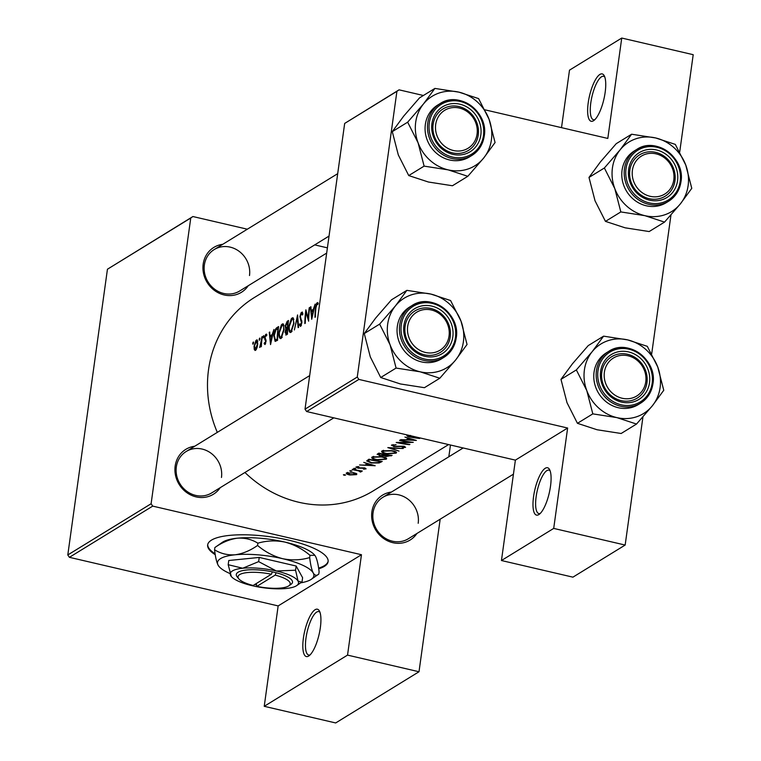 <?xml version="1.0" encoding="UTF-8"?>
<svg xmlns="http://www.w3.org/2000/svg" width="761" height="761" viewBox="0 0 761 761"><rect width="100%" height="100%" fill="white"/><g stroke="black" fill="none" stroke-linecap="round" stroke-linejoin="round"><path stroke-width="1.14" d="M588.215 102.802A24.314 7.382 103.1 0 1 595.654 79.41A24.314 7.382 103.1 0 1 604.205 75.681A24.314 7.382 103.1 0 1 605.157 92.385A24.314 7.382 103.1 0 1 593.751 120.58A24.314 7.382 103.1 0 1 588.215 102.802M604.786 77.013A22.288 6.763 -76.9 0 0 603.625 76.319A22.288 6.763 -76.9 0 0 590.802 102.802A22.288 6.763 -76.9 0 0 593.513 119.743A22.288 6.763 -76.9 0 0 594.864 119.639M533.566 496.638A24.314 7.382 103.1 0 1 541.004 473.247A24.314 7.382 103.1 0 1 549.556 469.518A24.314 7.382 103.1 0 1 550.507 486.222A24.314 7.382 103.1 0 1 539.102 514.417A24.314 7.382 103.1 0 1 533.566 496.638M550.136 470.85A22.288 6.763 -76.9 0 0 548.976 470.155A22.288 6.763 -76.9 0 0 536.153 496.638A22.288 6.763 -76.9 0 0 538.864 513.58A22.288 6.763 -76.9 0 0 540.215 513.475M303.401 638.089A24.314 7.382 103.1 0 1 310.84 614.698A24.314 7.382 103.1 0 1 319.392 610.969A24.314 7.382 103.1 0 1 320.343 627.673A24.314 7.382 103.1 0 1 308.937 655.858A24.314 7.382 103.1 0 1 303.401 638.089M319.972 612.301A22.288 6.763 -76.9 0 0 318.811 611.606A22.288 6.763 -76.9 0 0 305.989 638.089A22.288 6.763 -76.9 0 0 308.7 655.031A22.288 6.763 -76.9 0 0 310.05 654.926M318.707 568.809A60.794 16.656 -172.1 0 0 324.3 566.412A60.794 16.656 -172.1 0 0 328.105 561.628A60.794 16.656 -172.1 0 0 279.772 538.322A60.794 16.656 -172.1 0 0 211.463 540.139A60.794 16.656 -172.1 0 0 207.658 544.914A60.794 16.656 -172.1 0 0 215.258 554.712M318.602 568.106A60.794 16.656 -172.1 0 0 324.405 565.632A60.794 16.656 -172.1 0 0 328.134 561.238M416.933 533.471A26.35 24.038 -121.6 0 1 387.568 540.833A26.35 24.038 -121.6 0 1 371.872 511.906A26.35 24.038 -121.6 0 1 391.468 492.034M418.189 523.283A24.323 22.193 58.4 0 0 407.725 498.997A24.323 22.193 58.4 0 0 382.888 497.313A24.323 22.193 58.4 0 0 373.052 512.781A24.323 22.193 58.4 0 0 383.515 537.066A24.323 22.193 58.4 0 0 408.353 538.75L513.437 474.17M220.224 487.668A26.35 24.038 -121.6 0 1 190.849 495.031A26.35 24.038 -121.6 0 1 175.163 466.103A26.35 24.038 -121.6 0 1 194.749 446.231M221.47 477.48A24.323 22.193 58.4 0 0 211.006 453.195A24.323 22.193 58.4 0 0 186.169 451.511A24.323 22.193 58.4 0 0 176.333 466.969A24.323 22.193 58.4 0 0 186.797 491.264A24.323 22.193 58.4 0 0 211.634 492.947L333.822 417.856M248.238 285.736A26.35 24.038 -121.6 0 1 218.873 293.099A26.35 24.038 -121.6 0 1 203.177 264.162A26.35 24.038 -121.6 0 1 222.773 244.3M249.494 275.549A24.323 22.193 58.4 0 0 239.03 251.254A24.323 22.193 58.4 0 0 214.193 249.57A24.323 22.193 58.4 0 0 204.357 265.037A24.323 22.193 58.4 0 0 214.821 289.323A24.323 22.193 58.4 0 0 239.658 291.006L329.037 236.081M404.947 437.071L408.429 438.431L406.193 439.81L400.743 439.658L416.372 440.438L404.947 437.071M391.677 444.947L393.837 446.593L403.32 446.469L404.291 447.116L402.027 447.858L405.613 447.297L403.71 446.193L394.303 446.317L393.028 445.252L396.062 444.662L391.411 445.28M392.952 444.605L392.828 445.499L393.123 444.595M404.538 446.327L404.291 447.116M403.254 448.495L387.815 447.601L399.011 451.102L390.65 448.191L403.254 448.495M372.205 456.914C370.997 458.027 372.452 459.026 376.571 459.91L386.208 459.216C387.349 458.265 385.846 457.418 381.699 456.705L372.205 456.914L371.71 457.523M386.36 458.132L386.208 459.216L386.664 458.693M382.222 461.423A113.494 103.563 -121.6 0 1 368.942 459.206L366.688 460.928L371.33 462.992L379.168 462.954L382.222 461.423M355.235 468.415L353.722 468.415L354.407 468.919L355.948 468.709M353.722 468.415L354.407 468.919L354.493 468.319M356.138 466.931L357.87 468.196L364.062 468.167L364.9 468.652L363.254 468.881L363.787 469.195L366.098 468.824L364.452 467.882L358.26 467.91L357.347 467.187L359.078 466.969L358.479 466.588L355.929 467.178M357.223 467.34L357.423 466.617M365.061 467.996L364.9 468.652M363.768 462.384L367.249 463.744L365.004 465.123L359.563 464.971L375.183 465.742L363.768 462.384M406.888 435.739L407.135 435.444C406.669 436.12 407.82 436.681 410.607 437.137A113.494 103.563 58.4 0 0 419.606 438.45L420.043 438.174A113.494 103.563 -121.6 0 1 411.187 436.89L408.467 435.768L410.598 435.444M408.438 435.235L408.353 435.91L408.533 435.254M361.171 471.506L360.4 471.107A113.494 103.563 58.4 0 0 361.827 471.316L362.274 471.04A113.494 103.563 -121.6 0 1 352.59 469.252L352.143 469.527A113.494 103.563 58.4 0 0 355.387 470.231L358.631 470.888L360.4 472.067L361.266 471.706M360.21 470.736L360.01 471.658M344.904 474.759L343.392 474.759L344.077 475.264L345.618 475.054M343.392 474.759L344.077 475.264L344.162 474.664M346.626 472.781C345.732 473.561 346.769 474.293 349.727 474.969L356.643 474.626L356.405 473.551L353.465 472.667L346.245 473.218M356.766 473.78L356.643 474.626L356.405 473.551M351.306 470.831L349.794 470.831L350.479 471.335L352.02 471.116M349.794 470.831L350.479 471.335L350.564 470.726M377.485 453.956L379.653 455.725L383.991 455.744L386.255 456.514L392.105 455.354A113.494 103.563 -121.6 0 1 378.826 453.128L377.114 454.393M382.089 450.835C380.88 451.958 382.336 452.957 386.455 453.832L396.091 453.147C397.232 452.186 395.73 451.349 391.582 450.626L382.089 450.835L381.594 451.444M396.243 452.053L396.091 453.147L396.548 452.614M413.271 442.341A113.494 103.563 -121.6 0 1 399.982 440.124L399.544 440.4A113.494 103.563 58.4 0 0 409.951 442.284L396.186 442.464A113.494 103.563 58.4 0 0 409.466 444.681L409.913 444.405A113.494 103.563 -121.6 0 1 399.439 442.807L413.271 442.341M448.581 444.576L373.28 490.855A113.494 103.563 -121.6 0 1 244.937 472.476M217.313 432.372A113.494 103.563 -121.6 0 1 208.543 369.646A113.494 103.563 -121.6 0 1 254.431 297.475L326.678 253.08M318.193 303.373L317.727 302.545L316.595 303.239L315.482 308.005A113.494 103.563 58.4 0 0 314.959 317.308L315.396 317.033A113.494 103.563 -121.6 0 1 315.91 307.872L316.995 303.943L317.803 304.581L318.193 303.373M316.995 303.943L317.955 304.096M311.725 319.287L315.121 304.143L313.37 309.251L311.125 310.631L310.916 306.731L310.431 307.025L311.725 319.287M308.624 321.199A113.494 103.563 -121.6 0 1 309.67 307.492L309.223 307.767A113.494 103.563 58.4 0 0 308.262 318.498L305.865 309.832A113.494 103.563 58.4 0 0 304.819 323.539L305.266 323.263A113.494 103.563 -121.6 0 1 305.951 312.448L308.624 321.199M301.442 325.194L299.786 323.834L299.358 324.928L300.624 326.469L301.927 322.483L300.329 316.329L301.565 313.427L302.383 315.025L302.878 314.074L302.307 312.02L301.099 312.761L299.882 316.576L301.48 322.816L300.433 325.071L301.404 325.299M301.565 313.427L302.83 313.608M298.607 327.354L297.57 314.93L294.364 329.96L297.18 317.822L298.131 327.639L298.607 327.354M293.993 323.425L292.956 317.765L292.157 317.936L291.282 318.792L288.79 326.688C288.666 331.054 289.437 332.938 291.102 332.319L293.993 323.425M290.283 332.5L291.102 332.319M287.458 334.203A113.494 103.563 -121.6 0 1 288.505 320.495L287.173 321.323L285.128 326.146L285.775 329.047L285.033 332.329L286.497 334.802L287.458 334.203M285.746 335.011L286.497 334.802M284.11 329.503L283.073 323.844L282.274 324.015L281.399 324.871L278.906 332.757C278.783 337.133 279.553 339.006 281.209 338.398L284.11 329.503M280.39 338.578L281.209 338.398M275.178 341.394L277.575 340.281A113.494 103.563 -121.6 0 1 278.621 326.574L277.09 327.515C275.453 328.514 274.369 331.244 273.846 335.696L275.121 341.385M270.545 344.6L273.931 329.456L272.181 334.564L269.946 335.943L269.727 332.043L269.242 332.338L270.545 344.6M266.873 334.869L266.407 334.079L265.618 334.564L264.6 337.675L265.608 341.651L265.047 343.297L264.495 342.621L264.134 343.668L264.99 344.533L266.055 341.337L265.047 337.351L265.874 335.363L266.464 335.962L266.873 334.869M265.874 335.363L266.464 335.962M265.656 343.439L264.495 342.621M263.858 336.524L263.791 335.687L263.354 335.953L263.306 337.903L263.858 336.524M263.715 337.19L263.04 337.028L263.306 337.903M261.346 346.597A113.494 103.563 -121.6 0 1 262.279 336.619L261.832 336.895A113.494 103.563 58.4 0 0 261.423 340.224L259.644 347.482L260.985 345.389A113.494 103.563 58.4 0 0 260.899 346.873L261.346 346.597M259.929 338.94L259.862 338.103L259.425 338.369L259.377 340.319L259.929 338.94M259.786 339.596L259.111 339.444L259.377 340.319M257.779 343.972L256.999 339.863L255.953 340.5L254.041 346.265L254.26 349.527L255.534 350.336L257.009 347.825L257.779 343.972M254.973 350.46L255.534 350.336M253.527 342.869L253.47 342.031L253.023 342.307L252.975 344.248L253.527 342.869M253.384 343.534L252.709 343.373L252.975 344.248M283.073 323.844L282.274 324.015L283.587 324.319M292.956 317.765L292.157 317.936L293.47 318.241M357.261 377.047L358.878 379.416L306.635 411.53L305.018 409.161L357.261 377.047L396.909 91.33L344.666 123.434L399.059 89.836L423.382 95.496M484.966 109.831L607.811 138.435L621.747 38.05L693.204 54.687L679.725 151.867M152.714 506.113L69.403 557.318L67.796 554.95L151.106 503.744L152.714 506.113L361.465 554.721L347.539 655.107L419.007 671.754L440.172 519.192M69.403 557.318L278.155 605.918L361.465 554.721M358.878 379.416L567.63 428.024L515.387 460.129L501.451 560.524L553.704 528.41L625.162 545.057L642.95 416.885M651.701 353.798L670.974 214.954M625.162 545.057L572.919 577.161L501.451 560.524M306.635 411.53L515.387 460.129M305.018 409.161L344.666 123.434M621.747 38.05L569.494 70.155L561.513 127.658M399.059 89.836L396.909 91.33M553.704 528.41L567.63 428.024M67.796 554.95L107.444 269.223L192.904 216.533L247.335 229.204M314.702 244.89L327.401 247.848M448.828 456.781L450.464 445.014M419.007 671.754L335.696 722.95L264.229 706.313L278.155 605.918M151.106 503.744L190.754 218.026L107.444 269.223M192.904 216.533L190.754 218.026M207.724 544.534A60.794 16.656 -172.1 0 0 215.106 553.78M347.539 655.107L264.229 706.313M269.746 332.452L269.242 332.338M271.506 336.305L269.946 335.943M270.593 341.917L270.05 337.199L271.81 336.115L271.002 342.012M265.437 343.972L264.134 343.668M266.074 340.947L265.551 340.823M265.846 339.396L264.6 339.102M260.681 346.426L260.157 346.303M261.518 343.81L261.023 343.696M255.991 349.927L254.26 349.527M257.465 340.234L256.505 340.015M256.409 349.289L255.201 349.185L256.324 349.451M256.343 341.223L257.332 344.238L255.601 349.099L254.478 345.989L256.343 341.223L257.779 341.366M277.993 328.238A113.494 103.563 58.4 0 0 277.166 339.13L275.311 339.891L274.293 335.43L275.977 329.798L278.393 328.324M277.413 340.376L275.311 339.891M282.217 337.218L280.581 337.113L282.074 337.465M282.103 325.385C283.33 324.861 283.853 326.317 283.663 329.779L281.218 336.99C279.886 337.494 279.258 335.991 279.344 332.49L282.103 325.385L284.005 325.537M286.44 329.209L285.775 329.047M288.362 321.599L287.173 321.323M287.477 333.156L285.908 333.565L287.468 333.927M287.468 333.66L285.47 332.034L287.258 328.628A113.494 103.563 58.4 0 0 287.049 333.052M287.363 327.22L286.06 327.791L287.715 328.181L286.155 327.81L285.575 325.87L287.877 322.16A113.494 103.563 58.4 0 0 287.363 327.22L287.772 327.325M292.1 331.149L290.464 331.045L291.958 331.387M291.986 319.316C293.213 318.783 293.736 320.248 293.546 323.701L291.102 330.911C289.77 331.416 289.142 329.922 289.237 326.412L291.986 319.316L293.889 319.458M297.675 317.936L297.18 317.822M301.366 325.394L299.358 324.928M301.898 321.389L301.242 321.237M301.746 320.524L300.662 320.276M306.607 312.6L305.951 312.448M310.926 307.14L310.431 307.025M312.685 310.992L311.125 310.631M311.772 316.605L311.23 311.886L312.999 310.802L312.181 316.7M372.557 465.466L366.593 465.228L368.362 464.143L372.614 465.047M366.764 464.039L366.593 465.228M360.524 471.164L360.4 472.067M360.134 470.726L360.039 471.43M355.454 474.455L350.155 474.693L347.806 473.047L353.009 472.942L355.454 474.455L355.834 473.285M347.663 472.419L347.53 473.39L347.901 472.381M379.273 462.203L379.168 462.954M369.846 459.787A113.494 103.563 58.4 0 0 380.405 461.546L378.16 462.65L371.777 462.717L368.2 461.071L369.894 459.425M368.419 459.53L368.2 461.071M384.809 459.092L377.018 459.634C373.661 458.921 372.51 458.112 373.575 457.209L381.261 456.971C384.609 457.58 385.798 458.284 384.809 459.092L385.342 457.599M373.328 456.486L373.156 457.732L373.68 456.41M384.096 455.002L383.991 455.744M390.288 455.478L386.674 456.239L386.017 454.888A113.494 103.563 58.4 0 0 390.288 455.478L390.336 455.154M385.18 455.582L385.789 454.517M384.647 454.669L383.278 455.392L380.1 455.449L379.102 454.098L379.729 453.708A113.494 103.563 58.4 0 0 384.647 454.669L384.695 454.327M378.759 453.175L378.559 454.631L379.216 453.223M394.693 453.014L386.902 453.556C383.544 452.843 382.393 452.034 383.458 451.14L391.144 450.902C394.493 451.501 395.682 452.215 394.693 453.014L395.225 451.52M383.211 450.417L383.04 451.654L383.563 450.341M413.737 440.153L407.782 439.915L409.551 438.831L413.794 439.734M407.944 438.726L407.782 439.915M459.33 108.043A22.288 20.347 58.4 0 0 435.692 124.462A22.288 20.347 58.4 0 0 453.432 150.507A22.288 20.347 58.4 0 0 477.071 134.088A22.288 20.347 58.4 0 0 459.33 108.043M452.462 152.875A24.323 22.193 -121.6 0 1 433.456 133.118A24.323 22.193 -121.6 0 1 442.94 108.985A24.323 22.193 -121.6 0 1 458.893 106.54A24.323 22.193 -121.6 0 1 477.898 126.297A24.323 22.193 -121.6 0 1 468.405 150.431A24.323 22.193 -121.6 0 1 452.462 152.875M418.084 142.802A40.79 37.222 -121.6 0 1 415.706 122.198A40.79 37.222 -121.6 0 1 423.477 103.953L407.658 122.188L418.084 142.802L424.115 166.126L448.162 169.865L467.825 176.305L483.644 158.069L495.069 142.535L489.038 119.211L478.602 98.597L458.95 92.157L434.902 88.419L423.477 103.953A40.79 37.222 -121.6 0 1 458.95 92.157A40.79 37.222 -121.6 0 1 489.038 119.211A40.79 37.222 -121.6 0 1 483.644 158.069A40.79 37.222 -121.6 0 1 448.162 169.865A40.79 37.222 58.4 0 1 418.084 142.802M431.934 123.586A26.35 24.038 -121.6 0 1 459.863 104.181A26.35 24.038 -121.6 0 1 480.828 134.963A26.35 24.038 -121.6 0 1 452.9 154.369A26.35 24.038 -121.6 0 1 431.934 123.586M478.241 134.963A24.323 22.193 58.4 0 0 467.777 110.678A24.323 22.193 58.4 0 0 442.94 108.985A24.323 22.193 58.4 0 0 433.104 124.452A24.323 22.193 58.4 0 0 443.568 148.747A24.323 22.193 58.4 0 0 468.405 150.431A24.323 22.193 58.4 0 0 478.241 134.963M484.167 136.105A30.402 27.738 -121.6 0 1 471.877 155.434C478.793 150.992 482.912 144.523 484.243 136.01C488.819 112.19 459.13 90.378 440.039 103.639L437.642 105.113A30.402 27.738 58.4 0 0 425.351 124.443A30.402 27.738 58.4 0 0 438.431 154.806A30.402 27.738 58.4 0 0 469.47 156.909L471.877 155.434A30.402 27.738 -121.6 0 1 440.828 153.332A30.402 27.738 -121.6 0 1 427.749 122.968A30.402 27.738 -121.6 0 1 440.039 103.639A30.402 27.738 -121.6 0 1 471.002 105.674A30.402 27.738 -121.6 0 1 484.196 135.896M467.825 176.305L452.453 185.751L428.395 182.012L408.743 175.572L398.317 154.959L392.286 131.634L407.658 122.188M408.743 175.572L424.115 166.126M392.286 131.634L403.71 116.1L419.53 97.865L434.902 88.419M431.306 309.974A22.288 20.347 58.4 0 0 407.677 326.393A22.288 20.347 58.4 0 0 425.418 352.448A22.288 20.347 58.4 0 0 449.047 336.029A22.288 20.347 58.4 0 0 431.306 309.974M424.438 354.816A24.323 22.193 -121.6 0 1 405.442 335.059A24.323 22.193 -121.6 0 1 414.926 310.926A24.323 22.193 -121.6 0 1 430.869 308.481A24.323 22.193 -121.6 0 1 449.875 328.238A24.323 22.193 -121.6 0 1 440.391 352.362A24.323 22.193 -121.6 0 1 424.438 354.816M439.801 378.246L424.429 387.691L400.381 383.953L380.719 377.513L370.293 356.89L364.262 333.565L375.687 318.031L391.506 299.805L406.878 290.35L395.454 305.884L379.634 324.119L390.06 344.743L396.091 368.067L420.148 371.806L439.801 378.246L455.62 360.01L467.045 344.476L461.014 321.152A40.79 37.222 -121.6 0 1 463.392 341.756A40.79 37.222 -121.6 0 1 455.62 360.01A40.79 37.222 -121.6 0 1 420.148 371.806A40.79 37.222 -121.6 0 1 390.06 344.743A40.79 37.222 -121.6 0 1 395.454 305.884A40.79 37.222 -121.6 0 1 430.926 294.088L406.878 290.35M452.814 336.904A26.35 24.038 -121.6 0 1 424.876 356.31A26.35 24.038 -121.6 0 1 403.91 325.518A26.35 24.038 -121.6 0 1 431.848 306.112A26.35 24.038 -121.6 0 1 452.814 336.904M405.09 326.393A24.323 22.193 58.4 0 0 415.554 350.678A24.323 22.193 58.4 0 0 440.391 352.362A24.323 22.193 58.4 0 0 450.227 336.904A24.323 22.193 58.4 0 0 439.763 312.609A24.323 22.193 58.4 0 0 414.926 310.926A24.323 22.193 58.4 0 0 405.09 326.393M409.618 307.044A30.402 27.738 58.4 0 0 397.328 326.374A30.402 27.738 58.4 0 0 410.407 356.738A30.402 27.738 58.4 0 0 441.456 358.85L443.853 357.375A30.402 27.738 -121.6 0 1 412.804 355.263A30.402 27.738 -121.6 0 1 399.725 324.899A30.402 27.738 -121.6 0 1 412.024 305.57A30.402 27.738 -121.6 0 1 443.073 307.682A30.402 27.738 -121.6 0 1 456.143 338.036A30.402 27.738 -121.6 0 1 443.853 357.375C450.769 352.933 454.897 346.455 456.22 337.941C460.805 314.131 431.106 292.31 412.024 305.57L409.618 307.044M461.014 321.152L450.588 300.528L430.926 294.088A40.79 37.222 58.4 0 1 461.014 321.152M380.719 377.513L396.091 368.067M364.262 333.565L379.634 324.119M636.519 424.048L621.147 433.494L597.09 429.756L577.437 423.316L567.012 402.693L560.981 379.368L572.405 363.844L588.224 345.608L603.597 336.153L592.172 351.687L576.353 369.922L586.779 390.545L592.809 413.87L616.857 417.608L636.519 424.048L652.339 405.813L663.763 390.279L657.732 366.954A40.79 37.222 -121.6 0 1 660.101 387.568A40.79 37.222 -121.6 0 1 652.339 405.813A40.79 37.222 -121.6 0 1 616.857 417.608A40.79 37.222 -121.6 0 1 586.779 390.545A40.79 37.222 -121.6 0 1 592.172 351.687A40.79 37.222 -121.6 0 1 627.644 339.891L603.597 336.153M649.523 382.707A26.35 24.038 -121.6 0 1 621.594 402.112A26.35 24.038 -121.6 0 1 600.629 371.32A26.35 24.038 -121.6 0 1 628.557 351.915A26.35 24.038 -121.6 0 1 649.523 382.707M601.799 372.196A24.323 22.193 58.4 0 0 612.263 396.481A24.323 22.193 58.4 0 0 637.109 398.165A24.323 22.193 58.4 0 0 646.936 382.707A24.323 22.193 58.4 0 0 636.472 358.412A24.323 22.193 58.4 0 0 611.635 356.728A24.323 22.193 58.4 0 0 601.799 372.196M606.336 352.847A30.402 27.738 58.4 0 0 594.046 372.186A30.402 27.738 58.4 0 0 607.126 402.54A30.402 27.738 58.4 0 0 638.165 404.652L640.572 403.178A30.402 27.738 -121.6 0 1 609.523 401.066A30.402 27.738 -121.6 0 1 596.443 370.702A30.402 27.738 -121.6 0 1 608.733 351.373A30.402 27.738 -121.6 0 1 639.782 353.485A30.402 27.738 -121.6 0 1 652.862 383.839A30.402 27.738 -121.6 0 1 640.572 403.178C647.487 398.735 651.606 392.257 652.938 383.744C657.514 359.934 627.825 338.112 608.733 351.373L606.336 352.847M657.732 366.954L647.297 346.331L627.644 339.891A40.79 37.222 58.4 0 1 657.732 366.954M577.437 423.316L592.809 413.87M560.981 379.368L576.353 369.922M614.802 188.604A40.79 37.222 -121.6 0 1 612.424 168A40.79 37.222 -121.6 0 1 620.186 149.755L604.367 167.991L614.802 188.604L620.833 211.929L644.881 215.667L664.534 222.107L680.363 203.872L691.778 188.338L685.747 165.023L675.321 144.4L655.668 137.96L631.611 134.221L620.186 149.755A40.79 37.222 -121.6 0 1 655.668 137.96A40.79 37.222 -121.6 0 1 685.747 165.023A40.79 37.222 -121.6 0 1 680.363 203.872A40.79 37.222 -121.6 0 1 644.881 215.667A40.79 37.222 58.4 0 1 614.802 188.604M628.653 169.389A26.35 24.038 -121.6 0 1 656.581 149.984A26.35 24.038 -121.6 0 1 677.547 180.766A26.35 24.038 -121.6 0 1 649.618 200.172A26.35 24.038 -121.6 0 1 628.653 169.389M674.959 180.766A24.323 22.193 58.4 0 0 664.496 156.481A24.323 22.193 58.4 0 0 639.659 154.797A24.323 22.193 58.4 0 0 629.823 170.255A24.323 22.193 58.4 0 0 640.286 194.55A24.323 22.193 58.4 0 0 665.124 196.233A24.323 22.193 58.4 0 0 674.959 180.766M680.886 181.908A30.402 27.738 -121.6 0 1 668.596 201.237C675.502 196.795 679.63 190.326 680.962 181.812C685.537 157.993 655.849 136.181 636.757 149.441L634.36 150.916A30.402 27.738 58.4 0 0 622.06 170.245A30.402 27.738 58.4 0 0 635.14 200.609A30.402 27.738 58.4 0 0 666.189 202.711L668.596 201.237A30.402 27.738 -121.6 0 1 637.547 199.135A30.402 27.738 -121.6 0 1 624.467 168.771A30.402 27.738 -121.6 0 1 636.757 149.441A30.402 27.738 -121.6 0 1 667.72 151.477A30.402 27.738 -121.6 0 1 680.914 181.698M664.534 222.107L649.162 231.553L625.114 227.815L605.461 221.375L595.026 200.761L588.995 177.437L604.367 167.991M605.461 221.375L620.833 211.929M588.995 177.437L600.419 161.903L616.239 143.667L631.611 134.221M271.401 574.241L253.099 585.485A26.35 7.22 -172.1 0 1 238.83 578.864L237.156 576.828A28.376 7.772 -172.1 0 1 244.88 570.217A28.376 7.772 -172.1 0 1 272.371 571.872L271.401 574.241A26.35 7.22 -172.1 0 0 245.955 572.738A26.35 7.22 -172.1 0 0 238.83 578.864M296.742 585.57L302.022 581.889L302.602 577.694L296.143 566.022L259.225 557.433L228.766 560.505L228.186 564.7L231.315 576.496A34.454 9.436 -172.1 0 0 252.395 585.742A34.454 9.436 -172.1 0 0 286.088 588.5A34.454 9.436 -172.1 0 0 296.742 585.57A34.454 9.436 -172.1 0 0 298.084 581.128L295.563 570.217L296.143 566.022M301.689 582.136L298.084 581.128A34.454 9.436 -172.1 0 0 276.395 570.997L258.645 561.618L259.225 557.433M295.563 570.217L276.395 570.997A34.454 9.436 -172.1 0 0 242.711 568.239L228.186 564.7M258.645 561.618L242.711 568.239A34.454 9.436 -172.1 0 0 230.707 575.611A34.454 9.436 -172.1 0 0 231.315 576.496M300.681 582.831A48.637 13.327 -172.1 0 0 311.344 579.273A48.637 13.327 -172.1 0 0 313.247 572.995A48.637 13.327 -172.1 0 0 282.626 558.688A48.637 13.327 -172.1 0 0 235.063 554.798A48.637 13.327 -172.1 0 0 218.122 565.204A48.637 13.327 -172.1 0 0 218.978 566.45A48.637 13.327 -172.1 0 0 229.851 573.499M311.344 579.273L318.792 574.07L319.106 571.806C318.298 564.7 317.109 559.563 315.549 556.396L314.845 555.33L309.993 555.321L309.679 557.585C300.88 560.182 291.863 560.543 282.626 558.688C273.456 556.253 265.094 551.839 257.56 545.456L257.874 543.183C266.683 540.595 275.701 540.234 284.928 542.089C294.107 544.524 302.459 548.928 309.993 555.321M318.792 574.07C316.757 575.982 314.902 575.63 313.247 572.995C311.677 569.827 310.498 564.691 309.679 557.585M257.56 545.456C250.245 550.612 242.749 553.723 235.063 554.798C227.549 555.283 220.719 553.618 214.564 549.803L214.878 547.53C222.193 542.374 229.689 539.264 237.375 538.189C244.89 537.704 251.72 539.368 257.874 543.183M214.564 549.803C215.353 556.843 216.543 561.979 218.122 565.204L218.978 566.45M314.788 555.273A48.637 13.327 7.9 0 0 314.693 555.149A48.637 13.327 7.9 0 0 284.928 542.089A48.637 13.327 -172.1 0 0 237.375 538.189A48.637 13.327 -172.1 0 0 222.326 542.336L214.878 547.53M254.716 584.496L256.419 584.867L256.857 586.36A26.35 7.22 -172.1 0 0 288.866 585.808L291.035 584.296A28.376 7.772 -172.1 0 0 276.138 572.748L272.371 571.872M256.857 586.36L275.159 575.116L276.138 572.748M288.866 585.808A26.35 7.22 -172.1 0 0 275.159 575.116M256.609 583.326L256.39 584.886M622.127 398.25A22.288 20.347 58.4 0 0 645.766 381.832A22.288 20.347 58.4 0 0 628.025 355.777A22.288 20.347 58.4 0 0 604.386 372.196A22.288 20.347 58.4 0 0 622.127 398.25M627.587 354.284A24.323 22.193 -121.6 0 1 646.593 374.041A24.323 22.193 -121.6 0 1 637.109 398.165A24.323 22.193 -121.6 0 1 621.157 400.619A24.323 22.193 -121.6 0 1 602.151 380.861A24.323 22.193 -121.6 0 1 611.635 356.728A24.323 22.193 -121.6 0 1 627.587 354.284M650.151 196.309A22.288 20.347 58.4 0 0 673.789 179.891A22.288 20.347 58.4 0 0 656.049 153.846A22.288 20.347 58.4 0 0 632.41 170.264A22.288 20.347 58.4 0 0 650.151 196.309M655.611 152.343A24.323 22.193 -121.6 0 1 674.607 172.1A24.323 22.193 -121.6 0 1 665.124 196.233A24.323 22.193 -121.6 0 1 649.181 198.678A24.323 22.193 -121.6 0 1 630.175 178.921A24.323 22.193 -121.6 0 1 639.659 154.797A24.323 22.193 -121.6 0 1 655.611 152.343M266.065 340.329L265.123 340.11M278.459 327.829L277.09 327.515M277.584 339.52L276.814 339.339M287.753 327.563L287.068 327.401M381.318 461.328L381.223 462.041M369.389 459.311L369.275 460.129M391.24 455.259L391.144 455.944M429.299 122.968A29.184 26.635 58.4 0 0 452.529 157.07A29.184 26.635 58.4 0 0 483.463 135.582A29.184 26.635 58.4 0 0 460.243 101.47A29.184 26.635 58.4 0 0 429.299 122.968M455.439 337.513A29.184 26.635 58.4 0 0 432.219 303.411A29.184 26.635 58.4 0 0 401.285 324.909A29.184 26.635 58.4 0 0 424.505 359.011A29.184 26.635 58.4 0 0 455.439 337.513M652.158 383.316A29.184 26.635 58.4 0 0 628.938 349.213A29.184 26.635 58.4 0 0 597.994 370.712A29.184 26.635 58.4 0 0 621.223 404.814A29.184 26.635 58.4 0 0 652.158 383.316M626.018 168.771A29.184 26.635 58.4 0 0 649.238 202.883A29.184 26.635 58.4 0 0 680.182 181.384A29.184 26.635 58.4 0 0 656.952 147.282A29.184 26.635 58.4 0 0 626.018 168.771M317.204 303.905L317.955 304.077M264.904 343.325L265.637 343.496M266.084 335.316L266.654 335.449M357.213 467.34L357.318 466.626M385.18 455.573L385.332 454.441M214.193 249.57L337.694 173.67M309.67 375.611L186.169 451.511M382.888 497.313L463.164 447.972"/></g></svg>
